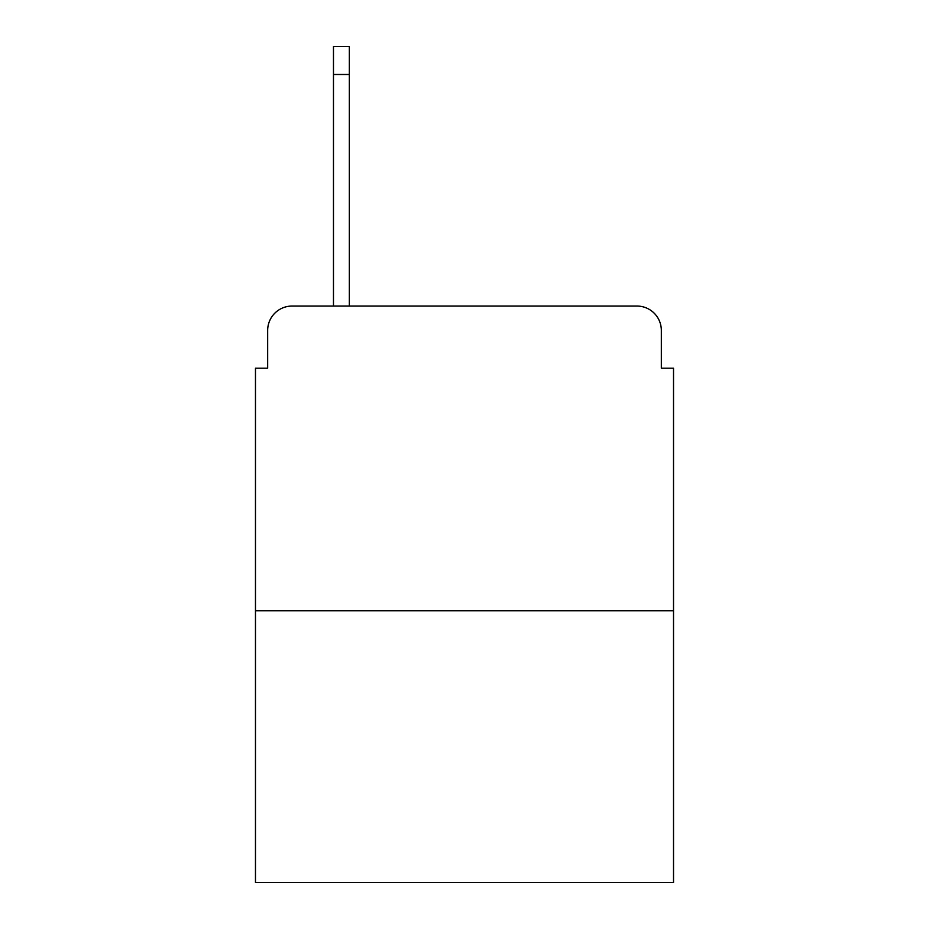 <?xml version="1.0" encoding="UTF-8"?>
<svg xmlns="http://www.w3.org/2000/svg" width="929" height="929" viewBox="0 0 929 929"><rect width="100%" height="100%" fill="white"/><g stroke="black" fill="none" stroke-linecap="round" stroke-linejoin="round"><path stroke-width="1.39" d="M267.668 330.434L267.668 368.209L267.668 330.434A24.375 24.375 0 0 1 292.043 306.059L333.476 306.059L333.476 46.45L349.327 46.45L349.327 74.483L333.476 74.483M673.525 610.759L255.475 610.759L255.475 882.55L673.525 882.55L673.525 368.209L661.332 368.209L661.332 330.434A24.375 24.375 0 0 0 636.957 306.059L292.043 306.059M255.475 610.759L255.475 368.209L267.668 368.209M349.327 74.483L349.327 306.059L369.428 306.059M559.572 306.059L636.957 306.059M661.332 368.209L661.332 330.434"/></g></svg>
